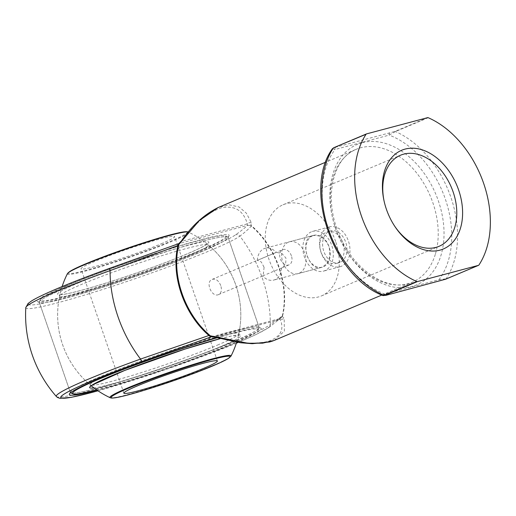 <?xml version="1.0" encoding="UTF-8"?>
<svg xmlns="http://www.w3.org/2000/svg" width="516" height="516" viewBox="0 0 516 516"><rect width="100%" height="100%" fill="white"/><g stroke="black" fill="none" stroke-linecap="round" stroke-linejoin="round"><path stroke-width="0.39" stroke-dasharray="2.58 1.94" d="M161.147 243.829A49.452 3.451 161 0 0 174.556 236.592A49.452 3.451 161 0 0 126.678 249.428A49.452 3.451 161 0 0 81.044 268.791A49.452 3.451 161 0 0 110.605 261.973A49.452 3.451 161 0 0 161.147 243.829M66.951 285.832A98.182 6.85 -19 0 1 164.256 250.763A98.182 6.85 -19 0 1 225.602 235.902A98.182 6.85 -19 0 1 135.386 274.718A98.182 6.85 -19 0 1 40.396 299.673A98.182 6.85 -19 0 1 66.951 285.832M96.673 389.896A98.182 6.85 161 0 0 231.478 343.933A98.182 6.85 161 0 0 258.039 330.092A98.182 6.85 161 0 0 216.978 337.806M70.563 392.747A99.827 6.966 -19 0 1 70.35 392.47A99.827 6.966 -19 0 1 162.476 353.389A99.827 6.966 -19 0 1 259.129 327.466A99.827 6.966 -19 0 1 259.058 328.008A99.827 6.966 -19 0 1 232.058 342.082A99.827 6.966 -19 0 1 133.115 377.738A99.827 6.966 -19 0 1 70.744 392.85M201.008 251.905A99.827 6.966 161 0 0 228.078 237.296A99.827 6.966 161 0 0 227.691 236.915A99.827 6.966 161 0 0 165.314 252.027A99.827 6.966 161 0 0 66.377 287.683A99.827 6.966 161 0 0 39.371 301.757A99.827 6.966 161 0 0 39.3 302.299A99.827 6.966 161 0 0 98.975 288.528A99.827 6.966 161 0 0 201.008 251.905A99.827 6.966 -19 0 1 102.065 287.56A99.827 6.966 -19 0 1 39.693 302.679A99.827 6.966 -19 0 1 39.3 302.299A99.827 6.966 -19 0 1 66.377 287.683A99.827 6.966 -19 0 1 168.41 251.06A99.827 6.966 -19 0 1 228.078 237.296A99.827 6.966 -19 0 1 228.007 237.831A99.827 6.966 -19 0 1 201.008 251.905M274.331 340.386L284.387 331.078L284.155 318.069L282.317 316.585L282.652 315.657A1.651 0.864 -166.4 0 0 282.265 315.998L270.339 324.577A107.064 74.323 67.1 0 0 239.882 236.115C244.707 232.529 248.512 229.169 251.292 226.047A72.337 50.22 -112.9 0 1 282.265 315.998L281.291 317.701L279.801 318.585C276.692 321.462 272.635 324.648 267.643 328.137A110.572 7.714 161 0 1 238.134 342.424M282.652 315.657A72.117 50.065 67.1 0 0 251.776 225.982L250.924 225.415L251.266 222.544L246.371 213.192L239.05 206.955L229.491 204.878L218.281 207.49M311.451 236.038C298.912 240.379 308.961 271.829 321.055 267.514C328.544 264.25 331.201 257.291 329.027 246.642C325.177 238.211 319.701 234.548 312.586 235.651L311.451 236.038M220.751 285.58C218.681 280.569 215.836 278.498 212.218 279.369C204.91 281.904 211.844 297.958 218.623 294.559C221.351 292.998 222.061 290.005 220.751 285.58M264.089 267.301L263.186 275.763L262.676 275.931L282.149 267.765L285.671 263.973L285.954 258.077L281.723 253.311L276.254 252.401L257.323 260.387L261.277 261.941L264.089 267.301M291.398 255.788A8.243 5.721 67.1 0 0 282.639 249.667A8.243 5.721 67.1 0 0 280.569 259.483A8.243 5.721 67.1 0 0 289.044 264.856A8.243 5.721 67.1 0 0 291.398 255.788M232.058 342.082A99.827 6.966 161 0 0 259.129 327.466A99.827 6.966 161 0 0 258.742 327.086A99.827 6.966 161 0 0 162.476 353.389A99.827 6.966 161 0 0 70.421 391.934A99.827 6.966 161 0 0 70.35 392.47A99.827 6.966 161 0 0 130.026 378.705A99.827 6.966 161 0 0 232.058 342.082M64.726 286.425A101.478 7.076 161 0 0 37.603 301.666A101.478 7.076 161 0 0 135.463 274.931A101.478 7.076 161 0 0 229.033 235.754A101.478 7.076 161 0 0 171.544 248.235A101.478 7.076 161 0 0 64.726 286.425M247.699 225.279L250.924 225.415L247.68 225.299C244.571 228.175 240.52 231.362 235.522 234.851A110.572 7.714 -19 0 1 126.549 278.64A110.572 7.714 -19 0 1 28.909 304.588A110.572 7.714 -19 0 1 110.043 268.197L179.007 243.507M216.475 337.664A101.478 7.076 -19 0 1 260.825 328.099A101.478 7.076 -19 0 1 233.703 343.34A101.478 7.076 -19 0 1 97.04 390.154M282.033 316.663A1.651 0.439 -153.9 0 1 282.317 316.585L279.459 318.701L279.82 318.578L279.459 318.701L280.252 319.43C284.561 329.982 280.349 337.354 267.617 341.54C253.162 344.578 235.612 342.992 214.966 336.78L214.785 337.174M251.266 222.544A4.122 3.18 -17.3 0 0 247.351 223.867L182.058 241.217C194.5 223.602 207.671 212.457 221.558 207.78C234.857 205.233 243.455 210.593 247.351 223.867L247.338 225.415L178.988 243.578L182.058 241.217L181.587 240.753M427.596 117.661L394.805 131.49L333.775 147.711M211.109 336.864L214.966 336.78L280.252 319.43A4.122 3.515 159 0 0 284.155 318.069M250.686 225.621L251.292 226.047A1.651 0.69 130.6 0 0 251.776 225.982M478.945 264.998L446.153 278.827L438.968 279.704L384.788 294.101C382.859 295.391 382.595 295.803 383.988 295.346M332.556 148.556L335 149.511L389.18 135.108L395.443 131.561L428.241 117.725M389.735 133.096A1.651 1.18 -104.9 0 0 389.18 135.108A86.54 60.075 -112.9 0 1 445.34 199.099A86.54 60.075 -112.9 0 1 438.968 279.704A1.651 1.18 -104.9 0 0 440.367 280.859M335.561 147.492A1.651 1.18 -104.9 0 0 335 149.511A86.54 60.075 -112.9 0 0 328.627 230.11A86.54 60.075 -112.9 0 0 384.788 294.101A1.651 1.18 -104.9 0 0 386.187 295.255M279.82 318.578L281.278 317.714M384.085 201.079A49.452 34.327 67.1 0 0 384.194 201.608A49.452 34.327 67.1 0 0 394.347 225.673A49.452 34.327 67.1 0 0 394.65 226.124M335.606 241.475A49.452 34.327 67.1 0 0 283.045 204.775A49.452 34.327 67.1 0 0 270.629 263.676A49.452 34.327 67.1 0 0 321.481 295.9A49.452 34.327 67.1 0 0 335.606 241.475M257.323 260.387A16.486 11.81 75.1 0 1 264.115 248.622A16.486 11.81 75.1 0 1 265.23 248.235A16.486 11.81 75.1 0 1 276.254 252.401M281.607 267.946A16.486 11.81 75.1 0 1 273.699 280.098A16.486 11.81 75.1 0 1 262.676 275.931M312.741 235.696A16.486 11.81 -104.9 0 0 306.91 255.072A16.486 11.81 -104.9 0 0 322.326 267.172A16.486 11.81 -104.9 0 0 329.505 248.209A16.486 11.81 -104.9 0 0 313.863 235.315A16.486 11.81 -104.9 0 0 312.741 235.696M311.4 231.813A20.601 14.758 -104.9 0 0 304.111 256.026A20.601 14.758 -104.9 0 0 323.384 271.158A20.601 14.758 -104.9 0 0 332.362 247.454A20.601 14.758 -104.9 0 0 312.799 231.329A20.601 14.758 -104.9 0 0 311.4 231.813M328.073 227.382A20.601 14.758 -104.9 0 0 320.784 251.595A20.601 14.758 -104.9 0 0 340.057 266.727A20.601 14.758 -104.9 0 0 349.029 243.023A20.601 14.758 -104.9 0 0 329.472 226.898A20.601 14.758 -104.9 0 0 328.073 227.382M340.121 262.36A16.486 11.81 75.1 0 1 338.999 262.747A16.486 11.81 75.1 0 1 323.351 249.847A16.486 11.81 75.1 0 1 330.53 230.884A16.486 11.81 75.1 0 1 345.952 242.984A16.486 11.81 75.1 0 1 340.121 262.36M288.425 242.159A16.486 11.81 -104.9 0 0 282.594 261.535A16.486 11.81 -104.9 0 0 298.016 273.635A16.486 11.81 -104.9 0 0 305.195 254.672A16.486 11.81 -104.9 0 0 289.547 241.778A16.486 11.81 -104.9 0 0 288.425 242.159M337.341 263.102A16.486 11.81 75.1 0 1 336.219 263.483A16.486 11.81 75.1 0 1 320.578 250.583A16.486 11.81 75.1 0 1 327.757 231.62A16.486 11.81 75.1 0 1 343.172 243.726A16.486 11.81 75.1 0 1 337.341 263.102M186.676 231.865A62.9 4.386 -19 0 1 170.215 241.424A62.9 4.386 -19 0 1 102.652 265.508A62.9 4.386 -19 0 1 68.583 272.525M67.441 273.635A64.049 4.47 161 0 0 103.677 265.779A64.049 4.47 161 0 0 171.144 241.656A64.049 4.47 161 0 0 188.256 232.032M230.987 356.13A64.049 4.47 -19 0 1 213.669 365.154A64.049 4.47 -19 0 1 150.227 388.013A64.049 4.47 -19 0 1 110.172 397.733M79.18 282.587A80.051 5.586 161 0 0 114.171 280.459A80.051 5.586 161 0 0 206.116 241.675A80.051 5.586 161 0 0 79.18 282.587M220.145 338.67A80.051 5.586 -19 0 1 219.255 347.178A80.051 5.586 -19 0 1 93.97 387.929M186.986 256.497A78.632 5.482 -19 0 1 105.18 285.8A78.632 5.482 -19 0 1 59.604 295.952A78.632 5.482 -19 0 1 80.941 284.684A78.632 5.482 -19 0 1 159.863 256.284A78.632 5.482 -19 0 1 208.174 244.797A78.632 5.482 -19 0 1 186.986 256.497M217.488 345.081A78.632 5.482 161 0 0 238.824 333.813A78.632 5.482 161 0 0 162.682 353.989A78.632 5.482 161 0 0 90.255 384.968A78.632 5.482 161 0 0 138.572 373.481A78.632 5.482 161 0 0 217.488 345.081M435.317 254.317A72.117 50.065 -112.9 0 1 412.271 282.207A72.117 50.065 -112.9 0 1 338.122 235.212A72.117 50.065 -112.9 0 1 356.227 149.311A72.117 50.065 -112.9 0 1 360.826 147.737A72.117 50.065 -112.9 0 1 420.076 177.588A72.117 50.065 -112.9 0 1 435.317 254.317M279.459 318.701L211.644 336.722M97.995 390.805A110.572 7.714 161 0 0 236.322 343.179M281.291 317.701L268.701 327.602A4.122 4.005 -125.6 0 0 270.339 324.577A114.391 7.979 -19 0 1 156.148 370.365A114.391 7.979 -19 0 1 56.405 396.552M25.8 307.659A114.391 7.979 161 0 0 122.602 282.942A114.391 7.979 161 0 0 239.882 236.115A4.122 4.005 -125.6 0 0 235.522 234.851M362.226 142.7A76.239 52.922 67.1 0 0 354.847 262.392A76.239 52.922 67.1 0 0 443.883 238.727A76.239 52.922 67.1 0 0 362.226 142.7M445.863 279.111A1.651 1.142 -112.9 0 0 446.153 278.827A90.661 62.939 67.1 0 0 395.443 131.561A1.651 1.142 -112.9 0 0 394.805 131.49M238.173 342.43L255.801 334.652L268.701 327.602A4.122 4.005 -125.6 0 1 267.643 328.137M217.384 360.974L174.556 236.592M123.872 393.173L81.044 268.791M62.12 286.561A91.584 91.584 0 0 0 91.216 385.762M236.638 342.192A91.584 91.584 0 0 0 188.295 232.052M220.158 338.67L231.826 335.942L239.43 335.103L238.824 333.813A91.584 91.584 0 0 0 208.174 244.797L207.858 243.41L206.161 244.745C201.188 247.906 190.372 252.763 173.711 259.329C138.049 273.416 85.05 290.424 66.609 293.823C57.915 295.371 58.927 294.455 59.005 294.662L59.604 295.952A91.584 91.584 0 0 0 90.255 384.968L90.577 386.355M259.129 327.466L228.078 237.296L259.129 327.466M70.35 392.47L39.3 302.299L70.35 392.47M258.039 330.092L259.058 328.008M40.396 299.673L39.371 301.757M225.602 235.902L227.691 236.915M381.814 295.055L412.271 282.207C389.548 293.301 353.105 270.655 338.812 233.587C323.48 197.905 332.988 157.703 356.227 149.311L325.764 162.159M218.623 294.552L263.186 275.763M282.149 267.765L289.044 264.856M212.218 279.369L282.639 249.667M274.248 340.412L273.19 340.837M211.418 336.761L279.711 318.611M236.315 343.204L167.79 368.83L98.014 390.825M321.481 295.9L438.993 246.338M283.045 204.775L400.564 155.213M394.347 225.673L394.959 226.595M384.194 201.608L383.962 200.524M312.586 235.651L265.23 248.235M321.055 267.514L273.699 280.098M70.421 391.934L69.402 394.011M258.742 327.086L260.825 328.099M228.007 237.831L229.033 235.754M39.693 302.679L37.603 301.666M329.472 226.898L312.799 231.329M340.057 266.727L323.384 271.158M313.863 235.315L289.547 241.778M322.326 267.172L298.016 273.635M336.219 263.483L338.999 262.747M327.757 231.62L330.53 230.884"/><path stroke-width="0.77" d="M203.975 368.211A49.452 3.451 -19 0 1 153.433 386.355A49.452 3.451 -19 0 1 123.872 393.173A49.452 3.451 -19 0 1 137.282 385.936A49.452 3.451 -19 0 1 187.824 367.792A49.452 3.451 -19 0 1 217.384 360.974A49.452 3.451 -19 0 1 203.975 368.211M216.978 337.806A98.182 6.85 161 0 0 117.764 371.572A98.182 6.85 161 0 0 72.827 393.863A98.182 6.85 161 0 0 96.673 389.896M72.827 393.863L70.744 392.85A99.827 6.966 -19 0 1 70.563 392.747M325.764 162.159L218.216 207.516L199.299 220.571L178.742 244.597L178.639 245.423A1.651 0.864 13.6 0 1 177.936 245.545L110.082 270.61A107.064 74.323 67.1 0 0 140.539 359.072L208.909 335.49A72.337 50.22 -112.9 0 1 177.936 245.545L178.929 243.571M178.639 245.423A72.117 50.065 67.1 0 0 209.522 335.097L210.135 335.768L247.964 343.243L262.631 343.172L274.254 340.418L381.814 295.055M97.04 390.154A101.478 7.076 -19 0 1 69.402 394.011A101.478 7.076 -19 0 1 216.475 337.664M211.192 336.813A1.651 1.632 -78.1 0 0 211.05 336.858L209.438 335.955A1.651 1.051 -33.7 0 1 210.135 335.768L211.109 336.864L142.164 361.484A110.572 7.714 161 0 0 63.642 394.405A110.572 7.714 161 0 0 97.995 390.805M478.455 265.359A1.651 1.142 67.1 0 0 478.564 265.327A1.651 1.142 67.1 0 0 478.945 264.998A90.661 62.939 67.1 0 0 428.241 117.725A1.651 1.142 67.1 0 0 427.596 117.661L366.566 133.883A1.651 1.142 67.1 0 0 366.463 133.915A1.651 1.142 67.1 0 0 366.076 134.244A90.661 62.939 67.1 0 0 416.786 281.517A1.651 1.142 67.1 0 0 417.425 281.581L384.626 295.416L386.413 295.197L445.663 279.195L478.455 265.359L417.425 281.581M439.909 250.15A53.574 37.191 -112.9 0 1 394.959 226.595A53.574 37.191 -112.9 0 1 383.962 200.524A53.574 37.191 -112.9 0 1 408.246 148.46A53.574 37.191 -112.9 0 1 458.634 190.023A53.574 37.191 -112.9 0 1 439.909 250.15M273.19 340.837L269.655 341.966L252.247 343.688L240.591 342.766L214.785 337.174L214.908 336.471M209.438 335.955L208.909 335.49A1.651 0.69 -49.4 0 1 209.522 335.097M182.019 240.953L181.587 240.753C192.017 225.563 204.226 214.482 218.216 207.516M179.065 243.52L178.742 244.597A1.651 1.213 -2.3 0 1 178.085 244.913M386.187 295.255A1.651 1.18 -104.9 0 0 386.303 295.236L383.072 295.603L416.786 281.517M366.076 134.244L333.665 147.75A1.651 1.142 67.1 0 0 333.278 148.079A90.661 62.939 67.1 0 0 383.988 295.346A1.651 1.142 67.1 0 0 384.626 295.416M445.863 279.111A1.651 1.142 -112.9 0 1 445.766 279.156L386.303 295.236A1.651 1.18 -104.9 0 0 386.413 295.197M394.65 226.124A49.452 34.327 67.1 0 0 438.993 246.338A49.452 34.327 67.1 0 0 453.125 191.913A49.452 34.327 67.1 0 0 400.564 155.213A49.452 34.327 67.1 0 0 384.085 201.079M68.583 272.525A62.9 4.386 -19 0 1 126.375 248.544A62.9 4.386 -19 0 1 186.676 231.865M128.22 388.342A62.9 4.386 161 0 0 155.709 386.671A62.9 4.386 161 0 0 227.962 356.201A62.9 4.386 161 0 0 128.22 388.342M188.295 232.052A91.584 91.584 0 0 0 188.256 232.032A64.049 4.47 161 0 0 148.202 241.752A64.049 4.47 161 0 0 84.766 264.611A64.049 4.47 161 0 0 67.441 273.635A91.584 91.584 0 0 0 62.12 286.561M91.216 385.762A91.584 91.584 0 0 0 110.172 397.733A64.049 4.47 -19 0 1 127.284 388.109A64.049 4.47 -19 0 1 194.751 363.986A64.049 4.47 -19 0 1 230.987 356.13A91.584 91.584 0 0 0 236.638 342.192M93.97 387.929A80.051 5.586 -19 0 1 125.614 370.082A80.051 5.586 -19 0 1 220.145 338.67M236.322 343.179A110.572 7.714 161 0 0 238.134 342.424M110.043 268.197A4.122 0.813 70.2 0 0 109.985 268.21A4.122 0.813 70.2 0 0 110.082 270.61A114.391 7.979 161 0 0 25.8 307.659A123.627 123.627 0 0 0 56.405 396.552A114.391 7.979 -19 0 1 140.539 359.072A4.122 0.813 70.2 0 0 142.164 361.484M366.463 133.915L333.665 147.75A1.651 1.142 67.1 0 1 333.775 147.711L366.36 133.966M478.564 265.327L445.766 279.156A1.651 1.142 -112.9 0 1 445.663 279.195M67.441 273.635L70.402 271.081L79.251 266.624L101.394 257.574C125.407 248.383 157.186 238.037 173.989 233.941C180.477 232.316 184.825 231.581 187.031 231.736L188.256 232.032M230.987 356.13L228.033 358.685L219.184 363.141L197.041 372.191C173.028 381.382 141.249 391.728 124.446 395.824C117.958 397.449 113.61 398.184 111.404 398.03L110.172 397.733M220.158 338.67L184.883 349.113L124.717 370.436L92.274 385.02L90.577 386.355M211.405 336.767L214.785 337.174M238.173 342.43L236.315 343.204M98.014 390.825L71.401 397.32L59.888 398.339L57.54 397.507L56.405 396.552M25.8 307.659L28.045 303.511L31.476 300.996C35.501 298.5 41.861 295.333 50.555 291.495C66.093 284.664 85.908 276.899 109.985 268.21L178.833 243.597L181.587 240.753M383.072 295.603C333.046 276.776 302.673 189.14 332.549 148.556"/></g></svg>
